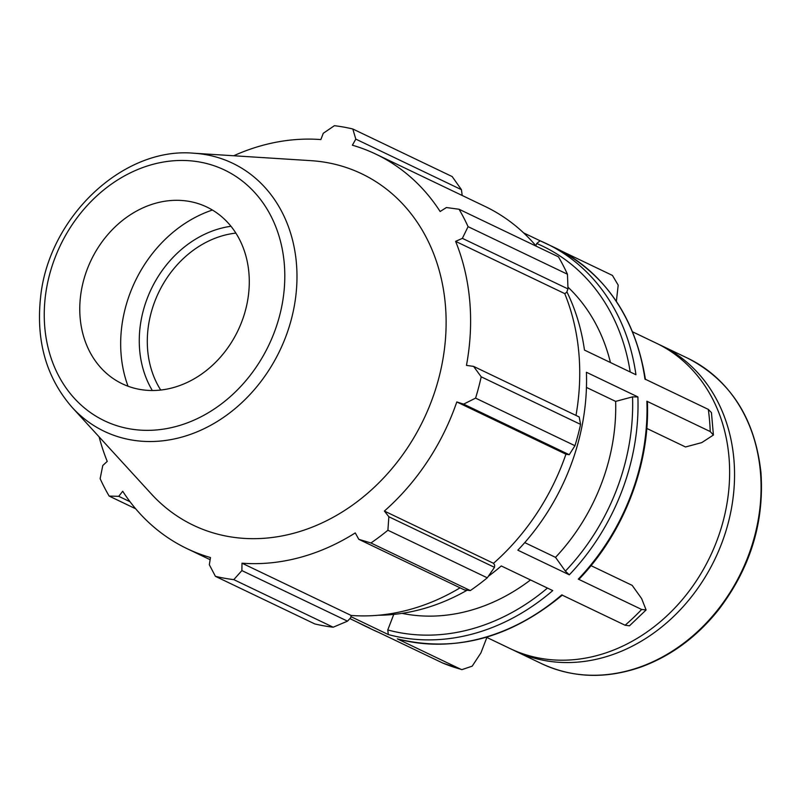 <?xml version="1.0" encoding="UTF-8"?>
<svg xmlns="http://www.w3.org/2000/svg" width="801" height="801" viewBox="0 0 801 801"><rect width="100%" height="100%" fill="white"/><g stroke="black" fill="none" stroke-linecap="round" stroke-linejoin="round"><path stroke-width="1.2" d="M562.422 595.023C510.137 638.227 455.168 652.855 397.516 638.938L397.306 638.858A211.624 175.89 115.6 0 0 561.731 594.903L625.1 625.241L629.436 625.801M591.018 565.656L632.169 585.361L641.631 598.587L646.097 609.931L641.661 609.471A211.624 175.89 115.6 0 1 625.1 625.241M378.843 632.48L372.545 629.636A211.624 175.89 115.6 0 0 378.793 632.46L442.703 663.028M487.028 637.035L480.92 652.895L472.19 666.162L461.887 669.636L460.665 669.195A211.624 175.89 115.6 0 1 442.162 662.797M561.471 251.023L612.435 275.424L618.202 285.136L616.37 301.346M524.745 542.617L555.524 557.356L565.376 571.133L569.311 574.828A211.624 175.89 -64.4 0 0 637.886 396.916L586.412 372.265A211.624 175.89 -64.4 0 1 517.836 550.177L569.311 574.828M645.456 379.544C635.463 317.426 605.426 273.541 555.333 247.899A211.624 175.89 115.6 0 1 644.935 379.043L708.294 409.381A211.624 175.89 115.6 0 1 709.546 420.395A211.624 175.89 115.6 0 1 710.237 431.559L646.878 401.221A211.624 175.89 115.6 0 1 578.302 579.133L579.043 579.203M578.302 579.133L641.661 609.471M488.33 576.32A211.624 175.89 -64.4 0 0 501.276 565.957L552.75 590.597A211.624 175.89 -64.4 0 1 388.315 634.552L387.764 629.956L393.762 614.407M350.918 616.64L388.315 634.552M397.306 638.858L460.665 669.195M349.887 618.612L369.812 628.154A211.624 175.89 -64.4 0 1 363.554 625.341L372.545 629.636M566.868 291.794A211.624 175.89 -64.4 0 1 584.47 350.087L635.944 374.738A211.624 175.89 -64.4 0 0 546.342 243.594A211.624 175.89 -64.4 0 0 540.094 240.781L536.72 243.494L535.859 245.717M523.644 232.911L540.064 240.771M486.868 637.456L510.057 648.56A169.301 140.716 -64.4 0 0 662.437 619.884A169.301 140.716 -64.4 0 0 728.97 456.89A169.301 140.716 -64.4 0 0 656.289 343.168L632.61 331.834M710.237 431.559L713.391 435.043L701.746 442.623L685.506 446.968L646.787 428.425M378.342 615.248A211.624 175.89 -64.4 0 0 467.103 590.217M610.442 362.533A188.105 156.345 -64.4 0 0 567.939 287.108M402.022 613.356A188.105 156.345 -64.4 0 0 530.502 579.954M713.411 435.043L711.448 412.615L708.294 409.381M646.878 401.221L647.398 401.792M512.53 649.711A169.301 140.716 -64.4 0 0 514.973 650.913A169.301 140.716 -64.4 0 0 667.353 622.237A169.301 140.716 -64.4 0 0 733.886 459.243A169.301 140.716 -64.4 0 0 661.205 345.521A169.301 140.716 -64.4 0 0 658.732 344.37M555.524 557.356A188.105 156.345 -64.4 0 0 615.639 401.391L632.54 396.875L637.886 396.916M459.063 209.251L558.437 256.831A235.134 195.434 115.6 0 1 567.448 274.232L468.074 226.653A235.134 195.434 -64.4 0 0 459.063 209.251L446.407 207.539L440.139 211.504A218.673 181.747 -64.4 0 0 375.869 154.142A218.673 181.747 -64.4 0 0 352.38 145.211L355.814 139.114L352.8 128.981L452.175 176.57L461.446 189.687L462.197 195.484M375.869 154.142L484.995 206.398A218.673 181.747 115.6 0 1 536.3 246.237M567.448 274.232L567.999 288.931L566.617 292.425L564.745 293.617A218.673 181.747 115.6 0 1 575.989 415.419M574.958 445.716L475.584 398.127A235.134 195.434 -64.4 0 0 481.211 376.82L473.581 366.387L579.203 416.961L580.585 424.4A235.134 195.434 115.6 0 1 574.958 445.716L569.231 454.708L565.937 454.207A218.673 181.747 115.6 0 1 493.516 563.313L494.628 565.025L494.487 567.338L487.278 577.821A235.134 195.434 115.6 0 1 470.307 590.567L464.42 589.906L358.798 539.323L355.264 532.915A218.673 181.747 -64.4 0 1 242.002 563.193L241.882 570.582L233.792 579.634L333.166 627.223A235.134 195.434 115.6 0 1 314.793 623.929L215.419 576.34L209.331 564.745L210.473 557.546A218.673 181.747 -64.4 0 1 186.983 548.615A218.673 181.747 -64.4 0 1 122.713 491.253L118.738 496.32L109.156 496.079L135.679 508.785M460.084 587.824A218.673 181.747 115.6 0 1 351.138 615.448L350.708 617.731L347.504 621.155L333.166 627.223M99.124 436.865A218.673 181.747 -64.4 0 0 107.244 461.396L102.778 465.501L100.135 478.678A235.134 195.434 -64.4 0 0 109.156 496.079M470.307 590.567L370.933 542.978L358.798 539.323M565.937 454.207L456.8 401.952L463.609 404.135L569.231 454.708M475.584 398.127L463.609 404.135M564.745 293.617L455.609 241.361L462.377 238.358L567.999 288.931M468.074 226.653L462.377 238.358M355.814 139.114L461.446 189.687M230.978 226.282A103.85 86.318 -64.4 0 0 151.259 289.051A103.85 86.318 -64.4 0 0 152.34 390.518M160.721 390.047A97.972 81.432 115.6 0 1 158.608 292.575A97.972 81.432 115.6 0 1 235.864 233.101M212.415 210.032A125.346 104.18 -64.4 0 0 128.04 386.232M481.211 376.82L580.585 424.4M473.581 366.387L466.462 365.386A218.673 181.747 -64.4 0 0 469.746 301.036A218.673 181.747 -64.4 0 0 455.609 241.361M72.17 407.419L151.339 493.947A194.853 161.952 -64.4 0 0 344.77 510.377A194.853 161.952 -64.4 0 0 445.356 304.66A194.853 161.952 -64.4 0 0 310.928 160.661L193.882 153.231C122.743 146.643 48.21 217.792 40.531 297.832C35.955 341.466 46.508 377.992 72.17 407.419A148.606 123.514 -64.4 0 0 219.694 419.944A148.606 123.514 -64.4 0 0 296.4 263.058A148.606 123.514 -64.4 0 0 193.882 153.231M352.8 128.981A235.134 195.434 -64.4 0 0 334.418 125.687L323.274 133.276L320.851 139.564A218.673 181.747 -64.4 0 0 233.722 155.754M215.419 576.34A235.134 195.434 -64.4 0 0 233.792 579.634M370.933 542.978A235.134 195.434 -64.4 0 0 387.904 530.242L487.278 577.821M494.487 567.338L388.855 516.755L387.904 530.242M388.855 516.755L384.39 511.058A218.673 181.747 -64.4 0 0 456.8 401.952M493.516 563.313L384.39 511.058M347.504 621.155L241.882 570.582M351.138 615.448L242.002 563.193M130.032 501.726L118.738 496.32M248.901 272.851A97.972 81.432 -64.4 0 0 181.316 200.45A97.972 81.432 -64.4 0 0 91.084 260.235A97.972 81.432 -64.4 0 0 101.076 368.019A97.972 81.432 -64.4 0 0 198.328 376.28A97.972 81.432 -64.4 0 0 248.901 272.851M615.639 401.391L586.452 387.424M536.72 243.494A207.699 172.636 115.6 0 1 630.197 371.984M547.453 588.064A207.699 172.636 115.6 0 1 387.764 629.956M541.506 663.618C572.765 678.077 605.967 679.188 641.14 666.953C671.018 655.969 696.78 636.975 718.427 609.972C750.197 568.43 764.374 522.612 760.95 472.51C754.973 418.512 730.562 380.415 687.739 358.227A169.301 140.716 115.6 0 1 760.419 471.949A169.301 140.716 115.6 0 1 693.886 634.943A169.301 140.716 115.6 0 1 541.506 663.618L514.973 650.913M632.54 396.875A207.699 172.636 115.6 0 1 565.376 571.133M284.255 263.399A139.024 115.554 115.6 0 1 114.603 424.951A139.024 115.554 115.6 0 1 94.728 197.867A139.024 115.554 115.6 0 1 284.255 263.399M629.456 625.821L646.117 609.951M442.472 662.938L461.887 669.646M555.333 247.899L540.044 240.761M357.416 622.217L363.554 625.341M687.739 358.227L661.205 345.521M579.073 579.173C623.879 532.655 650.032 464.81 647.408 401.842M210.132 559.699L186.983 548.615"/></g></svg>
